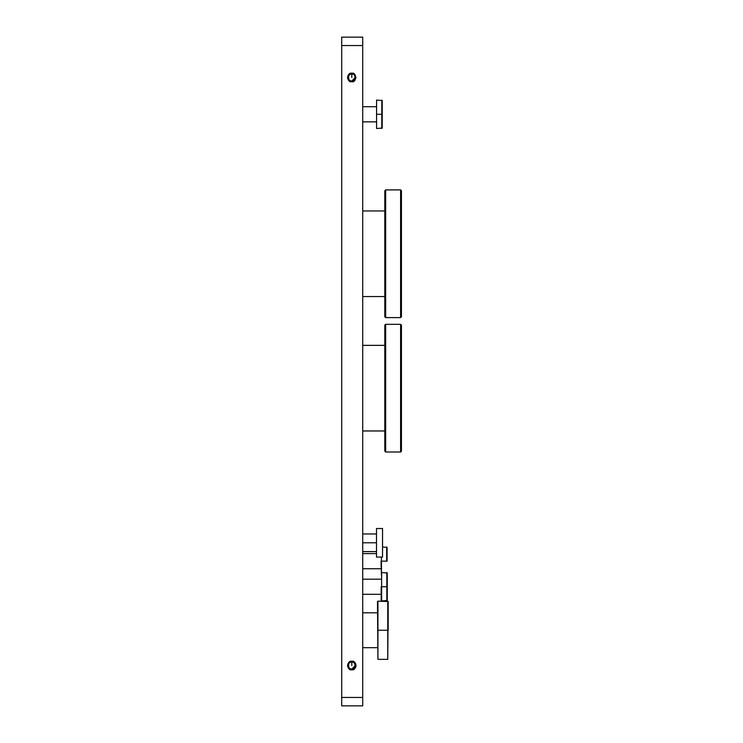 <?xml version="1.0" encoding="UTF-8"?>
<svg xmlns="http://www.w3.org/2000/svg" width="743" height="743" viewBox="0 0 743 743"><rect width="100%" height="100%" fill="white"/><g stroke="black" fill="none" stroke-linecap="round" stroke-linejoin="round"><path stroke-width="1.11" d="M341.715 45.555L341.715 697.445L362.714 697.445L362.714 45.555L341.715 45.555L362.714 45.555L362.714 37.15L341.715 37.15L341.715 697.445L341.715 45.555M351.801 661.326L354.764 662.552L355.999 665.524L354.764 668.496L351.801 669.731L348.829 668.496L347.594 665.524L348.829 662.552L351.801 661.326L351.801 661.957L351.801 661.326C356.789 659.83 356.789 671.217 351.801 669.731C346.814 671.217 346.814 659.83 351.801 661.326A4.198 4.198 0 0 1 355.999 665.524A4.198 4.198 0 0 1 351.801 669.731A4.198 4.198 0 0 1 348.829 662.552A4.198 4.198 0 0 1 355.999 665.524A4.198 4.198 0 0 1 351.801 669.731M351.801 73.269L354.764 74.504L355.999 77.476L354.764 80.448L351.801 81.674L348.829 80.448L347.594 77.476L348.829 74.504L351.801 73.269L351.801 73.901L351.801 73.269C356.789 71.783 356.789 83.17 351.801 81.674C346.814 83.17 346.814 71.783 351.801 73.269A4.198 4.198 0 0 0 348.829 80.448A4.198 4.198 0 0 0 351.801 81.674M351.801 73.901C347.557 72.638 347.557 82.315 351.801 81.043C356.036 82.315 356.036 72.638 351.801 73.901A3.566 3.566 0 0 1 355.368 77.476A3.566 3.566 0 0 1 351.801 81.043A3.566 3.566 0 0 1 348.226 77.476A3.566 3.566 0 0 1 351.801 73.901L351.801 77.476L351.801 73.901M341.715 705.85L341.715 697.445L362.714 697.445L362.714 705.85L341.715 705.85L341.715 697.445L341.715 705.85L362.714 705.85L362.714 37.15L341.715 37.15M351.801 661.957C347.557 660.685 347.557 670.362 351.801 669.099C356.036 670.362 356.036 660.685 351.801 661.957A3.566 3.566 0 0 1 355.368 665.524A3.566 3.566 0 0 1 351.801 669.099A3.566 3.566 0 0 1 348.226 665.524A3.566 3.566 0 0 1 351.801 661.957L351.801 665.524L351.801 661.957M351.801 81.043L355.368 77.439M351.801 669.099L355.368 665.496M387.252 572.974L387.252 600.53L381.623 600.948L381.623 586.747L386.824 586.747L386.824 572.556L387.252 586.747L386.824 600.948L386.824 572.556L386.824 600.948L386.824 586.747L381.623 586.747L381.623 572.556L381.623 600.948L381.623 572.556L387.252 572.974M381.623 600.948L381.623 572.556M381.196 586.747L381.196 600.53L381.196 586.747M381.791 114.301L382.208 100.519L381.791 128.493L381.791 100.101L381.791 128.493L381.791 114.301L376.58 114.301L376.58 100.101L376.58 128.493L376.58 114.301L376.58 128.493L382.208 128.075L382.208 100.519L376.58 100.101L376.58 114.301L381.791 114.301M376.58 128.493L376.58 100.101M377.927 601.133L388.171 601.551L387.753 659.347L377.927 659.347L377.927 601.133L377.927 659.347L377.927 630.24L387.753 630.24L387.753 601.133L388.171 630.24L388.171 601.551L387.753 659.347L387.753 601.133L387.753 659.347L387.753 630.24L377.927 630.24L377.5 601.551L377.927 659.347M382.543 546.969L387.084 547.396L387.084 561.169M341.715 568.729L341.715 553.609M381.038 561.169L381.456 575.37M386.666 561.169L386.666 546.969L386.666 561.169L381.456 561.169L381.456 572.714L381.456 561.169L386.666 561.169M381.456 557.074L381.456 561.169L381.456 557.074M382.543 542.789L382.543 557.074L382.543 528.514L382.543 557.074L376.497 557.074L376.497 528.514L376.497 557.074L376.497 542.789L362.714 542.789L376.497 542.789M401.443 325.155L401.443 451.168L401.443 325.155L400.607 324.32L385.654 324.32L400.607 324.32L400.607 452.004L400.607 324.32L400.607 452.004L385.654 452.004L385.654 324.32L384.809 325.155L384.809 451.168L384.809 325.155L385.654 324.32L385.654 452.004L384.809 451.168M400.607 452.004L401.443 451.168L400.607 452.004M400.607 317.595L401.443 316.759L401.443 190.747L401.443 316.759L400.607 317.595L400.607 189.902L400.607 317.595L385.654 317.595L385.654 189.902L384.809 190.747L384.809 316.759L384.809 190.747L385.654 189.902L385.654 317.595L384.809 316.759M400.607 189.902L385.654 189.902L400.607 189.902L401.443 190.747M362.714 345.356L384.809 345.356L362.714 345.356M362.714 210.947L384.809 210.947L362.714 210.947M348.708 75.786A3.52 3.52 0 0 1 353.482 74.384A3.52 3.52 0 0 1 354.885 79.157A3.52 3.52 0 0 1 350.111 80.56A3.52 3.52 0 0 1 348.708 75.786M354.885 667.214A3.52 3.52 0 0 0 353.482 662.44A3.52 3.52 0 0 0 348.708 663.843A3.52 3.52 0 0 0 350.111 668.616A3.52 3.52 0 0 0 354.885 667.214M381.196 579.187L362.714 579.187M362.714 594.307L381.196 594.307M376.162 106.732L362.714 106.732M362.714 121.861L376.162 121.861M377.5 612.808L362.714 612.808M362.714 647.673L377.5 647.673M376.497 553.609L362.714 553.609M362.714 568.729L381.038 568.729M376.497 528.514L382.543 528.514M362.714 533.976L376.497 533.976M376.497 551.612L362.714 551.612M362.714 430.968L384.809 430.968M362.714 296.55L384.809 296.55"/></g></svg>
